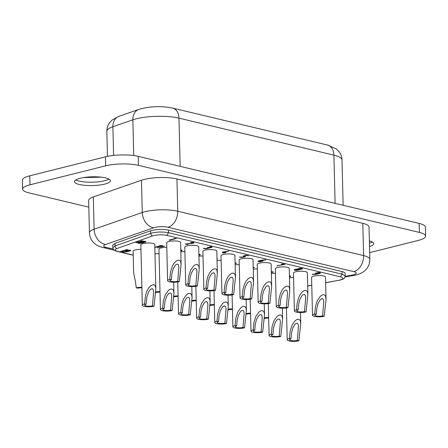 <?xml version="1.0" encoding="UTF-8"?>
<svg xmlns="http://www.w3.org/2000/svg" width="448" height="448" viewBox="0 0 448 448"><rect width="100%" height="100%" fill="white"/><g stroke="black" fill="none" stroke-linecap="round" stroke-linejoin="round"><path stroke-width="0.67" d="M168.459 230.121L342.02 271.555C344.042 272.054 345.083 272.67 345.134 273.403L345.178 276.007L342.065 274.165L168.51 232.73L168.459 230.121C162.21 229.006 156.279 229.225 150.662 230.776L115.002 243.376L115.08 245.958L112.806 247.722L112.728 245.129L115.002 243.376M29.764 175.818L29.988 184.811L105.672 165.822A23.19 5.662 -1.4 0 1 138.438 165.346L138.219 156.352A23.19 5.662 -1.4 0 0 105.454 156.828L29.764 175.818A23.19 5.662 178.6 0 0 22.4 180.158L22.618 189.151A23.19 5.662 178.6 0 0 28.851 192.836L88.827 207.155M141.473 180.23A23.19 5.662 178.6 0 1 176.949 178.959L362.807 223.328A23.19 5.662 178.6 0 1 369.04 227.013L369.83 259.28A23.19 5.662 178.6 0 0 363.597 255.59L177.733 211.221A23.19 5.662 178.6 0 0 142.262 212.492L94.114 229.214L93.324 196.952L141.473 180.23L142.262 212.492A13.916 10.73 70.8 0 0 153.703 227.769L105.554 244.496A9.279 2.262 178.6 0 0 106.182 247.386L113.176 249.054M105.56 177.89A17.976 4.385 -1.4 0 1 110.393 180.746A17.976 4.385 -1.4 0 1 99.064 185.114A17.976 4.385 -1.4 0 1 79.29 184.481A17.976 4.385 -1.4 0 1 74.458 181.625A17.976 4.385 -1.4 0 1 85.786 177.262A17.976 4.385 -1.4 0 1 105.56 177.89M369.382 240.878A17.976 4.385 -1.4 0 1 373.761 243.622A17.976 4.385 -1.4 0 1 369.522 246.579M93.324 196.952A23.19 5.662 178.6 0 0 88.659 200.497L89.449 232.764C89.578 236.27 90.782 239.35 93.066 242.01L94.494 243.443C96.27 245.14 98.98 246.467 102.626 247.43L114.206 250.197M138.219 156.352L419.149 223.418A23.19 5.662 178.6 0 1 425.382 227.102L425.6 236.096A23.19 5.662 178.6 0 1 418.236 240.442L369.667 252.627M425.6 236.096A23.19 5.662 178.6 0 0 419.367 232.411L138.438 165.346M29.988 184.811A23.19 5.662 178.6 0 0 22.618 189.151M214.323 304.545A6.955 1.697 178.6 0 0 209.95 304.864M236.667 325.931L235.088 325.55A6.955 1.697 178.6 0 0 232.876 326.855A6.955 1.697 178.6 0 0 237.076 328.311A6.955 1.697 178.6 0 0 244.574 327.818L242.995 327.443L244.149 313.942L243.852 311.349L242.844 310.257L241.696 310.475L240.537 311.427L238.459 315.05L237.199 319.822L236.667 325.931A4.637 1.131 178.6 0 0 235.194 326.799A4.637 1.131 178.6 0 0 237.994 327.768A4.637 1.131 178.6 0 0 242.995 327.443M250.55 313.191A6.955 1.697 178.6 0 0 246.17 313.51M254.778 330.254L253.198 329.879A6.955 1.697 178.6 0 0 250.986 331.178A6.955 1.697 178.6 0 0 255.192 332.634A6.955 1.697 178.6 0 0 262.69 332.142L261.106 331.766L262.259 317.654L261.878 315.465L260.954 314.58L259.806 314.798L258.653 315.75L256.57 319.374L255.31 324.145L254.778 330.254A4.637 1.131 178.6 0 0 253.305 331.122A4.637 1.131 178.6 0 0 256.11 332.091A4.637 1.131 178.6 0 0 261.106 331.766M250.561 313.768A4.637 1.131 178.6 0 0 246.506 314.143L246.103 314.048M187.93 283.724L189.51 284.105A4.637 1.131 178.6 0 0 188.037 284.973A4.637 1.131 178.6 0 0 190.837 285.942A4.637 1.131 178.6 0 0 195.838 285.611L197.417 285.992L199.203 269.584L198.856 266.011L197.294 264.471L195.714 264.6L193.76 265.798L190.602 270.222L188.703 276.158L187.93 283.724A6.955 1.697 178.6 0 0 185.718 285.029A6.955 1.697 178.6 0 0 189.918 286.479A6.955 1.697 178.6 0 0 197.417 285.992M195.838 285.611L196.986 271.499L196.61 269.315L195.681 268.43L194.538 268.649L193.379 269.601L191.302 273.224L190.042 277.995L189.51 284.105M140.952 249.368A6.955 1.697 178.6 0 0 135.33 249.939A6.955 1.697 178.6 0 0 133.118 251.238L133.655 273.011L135.498 281.882L136.254 287.823A6.955 1.697 178.6 0 1 141.882 287.252M160.003 292.146A4.637 1.131 178.6 0 0 155.949 292.522L155.546 292.426M159.992 291.575A6.955 1.697 178.6 0 0 155.613 291.889M250.169 298.586L251.754 298.962L253.54 282.554L253.193 278.981L252.47 277.878L251.63 277.446L250.051 277.575L248.091 278.774L246.299 280.806L244.558 284.038L243.034 289.134L242.368 294.179L242.262 296.699L243.846 297.074A4.637 1.131 178.6 0 0 242.374 297.942A4.637 1.131 178.6 0 0 245.174 298.911A4.637 1.131 178.6 0 0 250.169 298.586L251.322 284.474L250.942 282.285L250.018 281.406L248.87 281.618L247.716 282.57L245.633 286.194L244.373 290.965L243.846 297.074M286.395 307.233L287.974 307.614L289.761 291.206L289.414 287.627L288.691 286.524L287.851 286.093L285.998 286.328L283.674 288.042L282.027 290.22L280.442 293.541L279.031 299.034L278.522 304.086L278.488 305.346L280.067 305.721A4.637 1.131 178.6 0 0 278.594 306.589A4.637 1.131 178.6 0 0 281.394 307.558A4.637 1.131 178.6 0 0 286.395 307.233L287.543 293.121L287.168 290.931L286.238 290.052L285.096 290.265L283.937 291.217L281.859 294.84L280.599 299.617L280.067 305.721M213.948 289.94L215.533 290.315L217.319 273.907L216.966 270.334L216.418 269.399L215.404 268.794L213.276 269.158L211.226 270.743L209.58 272.927L207.995 276.248L206.584 281.742L206.074 286.793L206.041 288.047L207.62 288.428A4.637 1.131 178.6 0 0 206.147 289.296A4.637 1.131 178.6 0 0 208.947 290.265A4.637 1.131 178.6 0 0 213.948 289.94L215.102 276.438L214.805 273.846L213.797 272.754L212.649 272.972L211.49 273.924L209.412 277.547L208.152 282.318L207.62 288.428M206.041 288.047A6.955 1.697 178.6 0 0 203.829 289.352A6.955 1.697 178.6 0 0 208.029 290.808A6.955 1.697 178.6 0 0 215.533 290.315M242.262 296.699A6.955 1.697 178.6 0 0 240.055 297.998A6.955 1.697 178.6 0 0 244.255 299.454A6.955 1.697 178.6 0 0 251.754 298.962M314.709 313.992L316.288 314.373A4.637 1.131 178.6 0 0 314.815 315.241A4.637 1.131 178.6 0 0 317.621 316.21A4.637 1.131 178.6 0 0 322.616 315.879L324.201 316.26L325.987 299.852L325.634 296.274L325.086 295.338L324.072 294.739L322.498 294.868L320.538 296.066L317.38 300.49L315.482 306.426L314.709 313.992A6.955 1.697 178.6 0 0 312.497 315.297A6.955 1.697 178.6 0 0 316.702 316.747A6.955 1.697 178.6 0 0 324.201 316.26M322.616 315.879L323.77 301.767L323.389 299.583L322.465 298.698L321.317 298.917L320.163 299.869L318.08 303.492L316.82 308.263L316.288 314.373M178.102 295.898A6.955 1.697 178.6 0 0 173.729 296.212M232.45 309.445A4.637 1.131 178.6 0 0 228.396 309.82L227.993 309.725M268.671 318.091A4.637 1.131 178.6 0 0 264.617 318.466L264.219 318.371M196.213 300.222A6.955 1.697 178.6 0 0 191.839 300.541M214.34 305.122A4.637 1.131 178.6 0 0 210.28 305.497L209.882 305.402M159.062 253.691A6.955 1.697 178.6 0 0 154.986 253.96M268.285 302.91L269.864 303.285L271.65 286.877L271.303 283.304L270.581 282.201L269.741 281.77L268.162 281.898L266.207 283.097L264.158 285.51L262.668 288.361L261.145 293.457L260.411 299.762L260.372 301.022L261.957 301.398A4.637 1.131 178.6 0 0 260.484 302.266A4.637 1.131 178.6 0 0 263.284 303.234A4.637 1.131 178.6 0 0 268.285 302.91L269.433 288.798L269.052 286.608L268.128 285.729L266.986 285.942L265.826 286.894L263.749 290.517L262.489 295.288L261.957 301.398M260.372 301.022A6.955 1.697 178.6 0 0 258.166 302.322A6.955 1.697 178.6 0 0 262.366 303.778A6.955 1.697 178.6 0 0 269.864 303.285M232.439 308.868A6.955 1.697 178.6 0 0 228.06 309.187M291.004 338.901L289.419 338.526A6.955 1.697 178.6 0 0 287.213 339.825A6.955 1.697 178.6 0 0 291.413 341.281A6.955 1.697 178.6 0 0 298.911 340.788L297.332 340.413L298.48 326.301L298.099 324.111L297.175 323.232L296.033 323.445L294.874 324.397L292.796 328.02L291.53 332.791L291.004 338.901A4.637 1.131 178.6 0 0 289.531 339.769A4.637 1.131 178.6 0 0 292.331 340.738A4.637 1.131 178.6 0 0 297.332 340.413M203.011 255.965A6.955 1.697 178.6 0 0 198.934 256.234M217.342 272.63L216.815 251.126A6.955 1.697 178.6 0 0 212.61 249.676A6.955 1.697 178.6 0 0 205.111 250.163A6.955 1.697 178.6 0 0 202.905 251.468L203.829 289.352M221.127 260.288A6.955 1.697 178.6 0 0 217.045 260.562M239.238 264.611A6.955 1.697 178.6 0 0 235.155 264.886M257.348 268.934A6.955 1.697 178.6 0 0 253.266 269.209M275.458 273.263A6.955 1.697 178.6 0 0 271.382 273.532M293.569 277.586A6.955 1.697 178.6 0 0 289.492 277.855M271.673 285.606L271.146 264.102A6.955 1.697 178.6 0 0 266.946 262.646A6.955 1.697 178.6 0 0 259.448 263.138A6.955 1.697 178.6 0 0 257.236 264.438L258.166 302.322M326.01 298.575L325.483 277.071A6.955 1.697 178.6 0 0 321.283 275.621A6.955 1.697 178.6 0 0 313.785 276.108A6.955 1.697 178.6 0 0 311.573 277.413L312.497 315.297M289.783 289.929L289.262 268.425A6.955 1.697 178.6 0 0 285.057 266.969A6.955 1.697 178.6 0 0 277.558 267.462A6.955 1.697 178.6 0 0 275.352 268.766L276.276 306.65A6.955 1.697 178.6 0 0 280.476 308.101A6.955 1.697 178.6 0 0 287.974 307.614M199.226 268.307L198.705 246.803A6.955 1.697 178.6 0 0 194.499 245.353A6.955 1.697 178.6 0 0 187.001 245.84A6.955 1.697 178.6 0 0 184.794 247.145L185.718 285.029M253.562 281.277L253.036 259.778A6.955 1.697 178.6 0 0 248.836 258.322A6.955 1.697 178.6 0 0 241.338 258.815A6.955 1.697 178.6 0 0 239.126 260.114L240.055 297.998M184.901 251.642A6.955 1.697 178.6 0 0 180.824 251.91M307.899 294.252L307.373 272.748A6.955 1.697 178.6 0 0 303.167 271.292A6.955 1.697 178.6 0 0 295.669 271.785A6.955 1.697 178.6 0 0 293.462 273.09L294.386 310.974A6.955 1.697 178.6 0 0 298.586 312.424A6.955 1.697 178.6 0 0 306.09 311.937L307.899 294.252L307.384 291.631L305.962 290.416L304.108 290.651L301.784 292.365L300.138 294.549L298.553 297.87L297.142 303.358L296.632 308.409L296.598 309.669L298.178 310.044A4.637 1.131 178.6 0 0 296.705 310.918A4.637 1.131 178.6 0 0 299.505 311.886A4.637 1.131 178.6 0 0 304.506 311.556L306.09 311.937M154.022 306.197L155.831 288.926L154.756 244.53A6.955 1.697 178.6 0 0 150.55 243.074A6.955 1.697 178.6 0 0 143.052 243.566A6.955 1.697 178.6 0 0 140.846 244.871L142.318 305.234A6.955 1.697 178.6 0 0 146.518 306.69A6.955 1.697 178.6 0 0 154.022 306.197L152.438 305.822L153.591 292.32L153.294 289.727L152.286 288.641L150.534 289.268L148.663 291.749L146.871 296.99L146.11 304.31L144.53 303.934A6.955 1.697 178.6 0 0 142.318 305.234M181.115 263.984L180.589 242.48A6.955 1.697 178.6 0 0 176.389 241.03A6.955 1.697 178.6 0 0 168.89 241.517A6.955 1.697 178.6 0 0 166.678 242.822L167.608 280.706A6.955 1.697 178.6 0 0 171.808 282.156A6.955 1.697 178.6 0 0 179.306 281.669L181.121 264.398L180.606 261.363L179.183 260.148L177.604 260.277L175.65 261.475L173.6 263.894L172.11 266.745L170.587 271.835L169.854 278.146L169.814 279.401L171.399 279.782A4.637 1.131 178.6 0 0 169.926 280.65A4.637 1.131 178.6 0 0 172.726 281.618A4.637 1.131 178.6 0 0 177.727 281.288L178.875 267.176L178.494 264.986L177.57 264.107L176.428 264.326L175.269 265.278L173.191 268.901L171.931 273.672L171.399 279.782M166.79 247.318A6.955 1.697 178.6 0 0 161.162 247.89A6.955 1.697 178.6 0 0 158.956 249.194L160.429 309.562A6.955 1.697 178.6 0 0 164.634 311.013A6.955 1.697 178.6 0 0 172.133 310.52L170.548 310.145L171.702 296.033L171.321 293.843L170.397 292.964L168.644 293.591L166.774 296.072L164.982 301.314L164.22 308.633L162.641 308.258A6.955 1.697 178.6 0 0 160.429 309.562M235.452 276.954L234.926 255.45A6.955 1.697 178.6 0 0 230.726 253.999A6.955 1.697 178.6 0 0 223.227 254.492A6.955 1.697 178.6 0 0 221.015 255.791L221.939 293.675A6.955 1.697 178.6 0 0 226.145 295.131A6.955 1.697 178.6 0 0 233.643 294.638L235.458 277.368L234.942 274.338L233.514 273.118L231.941 273.252L229.981 274.45L228.189 276.483L226.447 279.714L224.924 284.81L224.258 289.856L224.151 292.376L225.73 292.751A4.637 1.131 178.6 0 0 224.258 293.619A4.637 1.131 178.6 0 0 227.063 294.588A4.637 1.131 178.6 0 0 232.058 294.263L233.643 294.638M203.319 248.41L206.248 248.489L208.37 247.867L207.474 247.531L210.913 247.318L209.72 246.697L211.63 246.865A1.742 0.426 178.6 0 1 212.094 247.145A1.742 0.426 178.6 0 1 211.546 247.47L210.61 247.699A1.742 0.426 178.6 0 1 209.3 247.845A1.742 0.426 178.6 0 1 208.746 248.17L206.881 248.64A1.742 0.426 178.6 0 1 204.422 248.674L203.314 248.254M140.498 243.258A25.973 6.339 178.6 0 0 145.55 241.993A1.697 0.414 178.6 0 0 145.936 241.718A1.697 0.414 178.6 0 0 145.012 241.371A1.697 0.414 178.6 0 0 143.254 241.444A25.973 6.339 178.6 0 0 138.202 242.71A1.697 0.414 178.6 0 0 137.816 242.984A1.697 0.414 178.6 0 0 138.74 243.331A1.697 0.414 178.6 0 0 140.498 243.258L140.493 242.978M185.209 244.087L192.354 243.079L192.987 242.838L190.697 242.553A1.915 0.465 178.6 0 1 192.758 242.418A1.915 0.465 178.6 0 1 193.911 242.816A1.915 0.465 178.6 0 1 192.69 243.286L186.351 244.026L187.986 244.462L187.186 244.558L185.203 243.93M136.517 242.67L135.884 242.519L141.59 241.086L140.941 240.867L143.192 240.946L136.517 242.67L136.511 242.362M253.232 267.674A5.734 1.4 -1.4 0 1 254.055 267.658L254.548 267.529L254.117 267.428A6.664 1.624 178.6 0 0 253.226 267.45M239.54 257.057L242.396 257.113L244.261 256.648L243.146 256.049L246.092 255.259L248.528 255.718L246.383 255.494L244.266 256.026L244.978 256.194A1.742 0.426 178.6 0 1 245.442 256.474A1.742 0.426 178.6 0 1 244.894 256.799L243.029 257.264A1.742 0.426 178.6 0 1 240.57 257.303L239.534 256.906M180.779 250.214L181.21 250.404L180.79 250.611M180.796 250.863L180.914 250.846A1.915 0.465 178.6 0 0 182.134 250.382A1.915 0.465 178.6 0 0 180.774 249.967M169.725 240.223L169.092 240.072L174.804 238.638L174.149 238.426L176.4 238.498L169.725 240.223L169.719 239.915M155.736 247.257L155.103 247.106L160.81 245.672L159.678 245.582L162.411 245.532L155.736 247.257L155.73 246.949M216.994 258.574L217.454 258.675L217 258.821M235.105 262.847L236.751 263.284L235.116 263.178M223.194 252.986L222.41 252.924L223.748 252.538L222.482 252.045L228.995 251.054L223.451 252.134L226.066 252.224L225.058 252.521L225.658 252.706L223.194 252.986L223.182 252.678M162.422 246.232L164.556 246.17L157.248 247.738L163.106 246.221L162.417 246.008M317.094 274.075L319.85 273.386A1.915 0.465 178.6 0 0 320.454 273.028A1.915 0.465 178.6 0 0 319.301 272.63A1.915 0.465 178.6 0 0 317.24 272.765L315.885 273.106A1.915 0.465 178.6 0 0 315.274 273.459A1.915 0.465 178.6 0 0 315.79 273.767L316.462 273.924A3.511 0.857 -1.4 0 1 312.53 274.159L312.122 274.372A4.435 1.081 178.6 0 0 317.094 274.075L317.083 273.745M198.901 254.94L199.382 254.318M198.89 254.531L199.394 254.727M198.884 254.195L199.853 254.43A1.742 0.426 178.6 0 1 200.318 254.705A1.742 0.426 178.6 0 1 199.769 255.03L198.906 255.248M277.402 265.95L276.858 265.782L283.746 264.415L281.579 264.102L282.234 263.889L284.911 264.404L277.396 265.675M265.748 260.075A5.734 1.4 -1.4 0 0 261.985 260.422L262.59 260.568A1.854 0.454 178.6 0 1 263.088 260.865A1.854 0.454 178.6 0 1 262.5 261.212L261.145 261.548A1.854 0.454 178.6 0 1 259.146 261.682A1.854 0.454 178.6 0 1 258.026 261.29A1.854 0.454 178.6 0 1 258.614 260.943L260.809 260.394A6.664 1.624 178.6 0 1 265.815 259.846L265.742 259.846M289.442 275.884A1.915 0.465 178.6 0 1 290.646 276.287A1.915 0.465 178.6 0 1 290.041 276.646L289.464 276.791M127.406 251.614A4.435 1.081 178.6 0 1 122.433 251.91L122.842 251.698A3.511 0.857 -1.4 0 0 126.773 251.462L126.101 251.306A1.915 0.465 178.6 0 1 125.586 250.998A1.915 0.465 178.6 0 1 126.196 250.639L127.551 250.303A1.915 0.465 178.6 0 1 129.612 250.169A1.915 0.465 178.6 0 1 130.771 250.566A1.915 0.465 178.6 0 1 130.161 250.925L127.406 251.614L127.4 251.283M121.296 251.485L120.663 251.334L126.37 249.9L125.714 249.682L127.966 249.76L121.296 251.485L121.285 251.177M297.41 270.189A1.915 0.465 178.6 0 1 295.35 270.323A1.915 0.465 178.6 0 1 294.19 269.92A1.915 0.465 178.6 0 1 294.801 269.562L296.408 269.158A1.915 0.465 178.6 0 1 297.92 269.002A1.915 0.465 178.6 0 0 297.92 269.002A1.915 0.465 178.6 0 1 298.53 268.626L299.208 268.458A1.915 0.465 178.6 0 1 301.269 268.324A1.915 0.465 178.6 0 1 302.422 268.722A1.915 0.465 178.6 0 1 301.818 269.08L301.14 269.254A1.915 0.465 178.6 0 1 299.628 269.41A1.915 0.465 178.6 0 0 299.628 269.41A1.915 0.465 178.6 0 1 299.018 269.786L297.41 270.189L297.399 269.881M271.331 271.494L273.37 272.026L271.354 272.485M271.348 272.205L272.21 272.037L271.337 271.824M296.598 309.669A6.955 1.697 178.6 0 0 294.386 310.974M271.309 334.202A6.955 1.697 178.6 0 0 269.097 335.502A6.955 1.697 178.6 0 0 273.302 336.958A6.955 1.697 178.6 0 0 280.801 336.465L279.216 336.09L280.37 321.978L279.989 319.788L279.065 318.909L277.318 319.536L275.442 322.011L273.65 327.258L272.894 334.578L271.309 334.202L272.082 326.637L273.98 320.701L277.138 316.277L278.55 315.308L280.179 314.888L281.126 315.112L281.977 315.941L282.61 318.78L280.801 336.465M224.151 292.376A6.955 1.697 178.6 0 0 221.939 293.675M164.22 308.633A4.637 1.131 178.6 0 0 162.747 309.501A4.637 1.131 178.6 0 0 165.553 310.47A4.637 1.131 178.6 0 0 170.548 310.145M218.557 321.608L216.978 321.227A6.955 1.697 178.6 0 0 214.766 322.532A6.955 1.697 178.6 0 0 218.966 323.982A6.955 1.697 178.6 0 0 226.464 323.495L224.885 323.114L226.033 309.002L225.658 306.818L224.728 305.934L223.586 306.152L222.426 307.104L220.349 310.727L219.089 315.498L218.557 321.608A4.637 1.131 178.6 0 0 217.084 322.476A4.637 1.131 178.6 0 0 219.884 323.445A4.637 1.131 178.6 0 0 224.885 323.114M272.894 334.578A4.637 1.131 178.6 0 0 271.415 335.446A4.637 1.131 178.6 0 0 274.221 336.414A4.637 1.131 178.6 0 0 279.216 336.09M304.506 311.556L305.659 298.06L305.362 295.462L304.354 294.375L303.206 294.588L302.047 295.546L299.97 299.163L298.71 303.94L298.178 310.044M268.66 317.514A6.955 1.697 178.6 0 0 264.286 317.834M182.336 312.956L180.751 312.581A6.955 1.697 178.6 0 0 178.539 313.886A6.955 1.697 178.6 0 0 182.745 315.336A6.955 1.697 178.6 0 0 190.243 314.849L188.658 314.468L189.812 300.356L189.431 298.166L188.507 297.287L187.359 297.5L186.206 298.452L184.122 302.075L182.862 306.852L182.336 312.956A4.637 1.131 178.6 0 0 180.858 313.83A4.637 1.131 178.6 0 0 183.663 314.798A4.637 1.131 178.6 0 0 188.658 314.468M196.23 300.793A4.637 1.131 178.6 0 0 192.17 301.174L191.772 301.078M232.058 294.263L233.212 280.151L232.831 277.962L231.907 277.077L230.759 277.295L229.606 278.247L227.522 281.87L226.262 286.642L225.73 292.751M278.488 305.346A6.955 1.697 178.6 0 0 276.276 306.65M178.114 296.47A4.637 1.131 178.6 0 0 174.059 296.845L173.662 296.75M172.133 310.52L173.947 293.255L173.426 290.22L172.004 289.005L170.43 289.134L168.47 290.332L165.312 294.756L163.414 300.692L162.641 308.258M177.727 281.288L179.306 281.669M169.814 279.401A6.955 1.697 178.6 0 0 167.608 280.706M200.446 317.285L198.862 316.904A6.955 1.697 178.6 0 0 196.655 318.209A6.955 1.697 178.6 0 0 200.855 319.659A6.955 1.697 178.6 0 0 208.354 319.172L206.774 318.791L207.922 304.679L207.542 302.49L206.618 301.61L205.475 301.829L204.316 302.781L202.238 306.404L200.978 311.175L200.446 317.285A4.637 1.131 178.6 0 0 198.974 318.153A4.637 1.131 178.6 0 0 201.774 319.122A4.637 1.131 178.6 0 0 206.774 318.791M141.893 287.823A4.637 1.131 178.6 0 0 137.838 288.198L136.254 287.823M190.243 314.849L192.058 297.578L191.542 294.543L190.12 293.328L188.541 293.457L186.581 294.655L183.422 299.079L181.524 305.015L180.751 312.581M155.831 288.512L155.198 285.673L154.549 284.967L153.395 284.62L151.043 285.471L148.568 288.047L146.826 291.273L145.578 295.12L144.53 303.934M146.11 304.31A4.637 1.131 178.6 0 0 144.637 305.178A4.637 1.131 178.6 0 0 147.437 306.146A4.637 1.131 178.6 0 0 152.438 305.822M208.354 319.172L210.168 301.902L209.653 298.866L208.23 297.651L206.651 297.78L204.697 298.978L201.533 303.402L199.634 309.338L198.862 316.904M226.464 323.495L228.278 306.225L227.763 303.19L226.341 301.974L224.762 302.103L222.807 303.302L219.643 307.726L217.75 313.662L216.978 321.227M244.574 327.818L246.389 310.134L245.874 307.518L244.451 306.298L242.878 306.432L240.918 307.625L237.759 312.049L235.861 317.985L235.088 325.55M262.69 332.142L264.505 314.871L263.984 311.842L262.562 310.621L260.988 310.755L259.028 311.954L255.87 316.378L253.971 322.314L253.198 329.879M298.911 340.788L300.726 323.518L300.21 320.488L298.788 319.273L297.209 319.402L295.254 320.6L292.09 325.024L290.192 330.96L289.419 338.526M299.163 268.778L300.507 269.102L301.498 268.744L299.163 268.778L299.152 268.47M261.912 260.736L258.95 261.268L261.867 261.061L262.164 260.887L261.901 260.17M144.833 241.864L143.791 241.618A25.049 6.115 178.6 0 0 138.919 242.838L139.961 243.085A25.049 6.115 178.6 0 0 144.833 241.864M129.528 250.774L128.184 250.454L126.515 250.975L127.45 251.294L129.528 250.774M289.458 276.478L289.447 276.153M295.434 269.713L296.778 270.038L298.698 269.45L295.434 269.713L295.422 269.405M317.873 272.916L316.204 273.437L317.139 273.756L319.217 273.235L319.53 273.05L317.867 272.653M244.266 256.026L244.255 255.718M224.381 252.689L224.37 252.358M225.058 252.521L225.047 252.213M223.748 252.538L223.737 252.207M316.462 273.924L316.456 273.594M283.746 264.415L283.741 264.079M261.279 260.585L261.274 260.288M126.773 251.462L126.767 251.132M272.21 272.037L272.199 271.701M342.02 271.555L342.065 274.165L340.424 276.819L166.869 235.385C161.874 234.489 157.13 234.662 152.628 235.911L116.995 248.5C114.386 249.558 114.61 250.522 117.673 251.373L133.213 255.086M166.869 235.385L168.51 232.73C162.266 231.61 156.335 231.823 150.713 233.369C150.864 234.741 151.502 235.592 152.628 235.911M105.672 165.822L105.454 156.828M176.949 178.959L177.733 211.221A13.916 9.918 -76.6 0 1 167.894 227.259A9.279 2.262 178.6 0 0 153.703 227.769M369.83 259.28C369.874 262.786 368.822 265.927 366.671 268.688L365.31 270.194C362.729 272.765 359.016 274.473 354.189 275.318A13.916 7.286 -100.3 0 1 352.027 275.117A9.279 2.262 178.6 0 0 353.758 271.634A13.916 9.918 -76.6 0 0 363.597 255.59L362.807 223.328M372.338 241.97A17.976 4.385 -1.4 0 1 369.438 243.208M108.97 179.094A17.976 4.385 -1.4 0 1 104.602 180.74A17.976 4.385 -1.4 0 1 79.206 181.11A17.976 4.385 -1.4 0 1 75.796 179.906M307.692 285.936L311.763 285.197M325.618 282.677L338.694 280.302C343.616 279.171 344.187 278.006 340.424 276.819M150.662 230.776L150.713 233.369L115.08 245.958C115.231 247.33 115.87 248.175 116.995 248.5M106.182 247.386A13.916 9.918 103.4 0 1 102.626 247.43M180.158 166.365L178.982 118.154L333.917 155.142L335.093 203.353M105.554 244.496A13.916 10.73 70.8 0 1 94.114 229.214A23.19 5.662 178.6 0 0 89.449 232.764M113.602 155.439L112.896 126.745A30.15 7.358 178.6 0 0 106.837 131.354L107.447 156.374M133.739 155.546L132.866 119.806L112.896 126.745A12.757 9.839 -109.2 0 1 118.899 116.334L112.274 119.885L109.603 122.685C107.722 125.255 106.798 128.145 106.837 131.354M419.149 223.418L419.367 232.411M112.806 247.722C112.79 249.357 114.218 250.572 117.079 251.384L117.673 251.373M338.694 280.302L325.623 282.778M345.162 276.366L352.027 275.117M353.758 271.634L167.894 227.259M333.917 155.142A30.15 7.358 -1.4 0 1 342.02 159.936C341.902 156.727 340.838 153.888 338.834 151.407L336.028 148.747L327.555 145.074A12.757 9.094 103.4 0 1 333.917 155.142M172.62 108.086C161.028 105.818 149.778 106.254 138.869 109.396A12.757 9.839 70.8 0 0 132.866 119.806A30.15 7.358 -1.4 0 1 178.982 118.154A12.757 9.094 103.4 0 0 172.62 108.086L327.555 145.074M204.422 248.674L204.417 248.338M206.881 248.64L206.875 248.332M208.746 248.17L208.734 247.542M210.61 247.699L210.605 247.391M211.546 247.47L211.529 246.842M210.952 247.038L210.941 246.702M208.152 247.738L208.146 247.414M138.919 242.838L138.914 242.491M145.55 241.993L145.538 241.461M187.186 244.558L187.174 244.222M240.57 257.303L240.559 256.967M243.029 257.264L243.018 256.956M244.894 256.799L244.877 256.172M247.727 255.814L247.722 255.483M244.3 256.368L244.289 256.032M235.95 263.379L235.945 263.043M224.851 252.801L224.84 252.263M158.032 247.806L158.021 247.498M316.518 273.252L316.506 272.944M319.85 273.386L319.833 272.698M315.79 273.767L315.773 273.134M199.769 255.03L199.752 254.402M199.175 254.598L199.164 254.262M282.358 264.169L282.352 263.866M259.246 261.094L259.235 260.786M262.5 261.212L262.483 260.54M261.145 261.548L261.134 261.24M290.041 276.646L290.024 275.957M126.829 250.79L126.818 250.482M130.161 250.925L130.144 250.236M126.101 251.306L126.084 250.673M299.018 269.786L299.001 269.091M301.14 269.254L301.129 268.946M301.818 269.08L301.801 268.397M83.474 177.587L101.192 177.156M268.318 303.587L269.097 335.502M117.079 251.384L133.218 255.231M307.698 286.031L311.763 285.292M354.189 275.318L345.027 276.982M286.429 307.91L287.213 339.825M177.761 281.971L178.539 313.886M195.871 286.294L196.655 318.209M213.987 290.618L214.766 322.532M232.098 294.941L232.876 326.855M250.208 299.264L250.986 331.178M345.178 276.007C344.904 278.421 344.17 279.009 339.058 280.336M343.129 205.268L342.02 159.936M138.869 109.396L118.899 116.334M211.17 247.167L211.159 246.753M208.37 247.867L208.365 247.453M138.734 242.547L138.746 242.962M144.995 241.371L145.006 241.741M192.987 242.838L192.976 242.441M244.518 256.497L244.507 256.082M181.21 250.404L181.199 250.001M316.193 273.028L316.204 273.437M319.519 272.653L319.53 273.05M258.938 260.865L258.95 261.268M262.153 260.462L262.164 260.887M289.71 275.906L289.722 276.31M126.504 250.566L126.515 250.975M129.83 250.191L129.842 250.589M301.487 268.346L301.498 268.744M298.838 268.554L298.85 268.962M298.676 268.593L298.698 269.45M295.109 269.489L295.12 269.898M282.352 308.185L282.61 318.78M264.242 303.862L264.499 314.457M228.015 295.21L228.273 305.81M209.905 290.886L210.162 301.487M246.126 299.533L246.389 310.134M191.794 286.563L192.052 297.164M300.462 312.508L300.72 323.109M173.684 282.24L173.942 292.841"/></g></svg>
